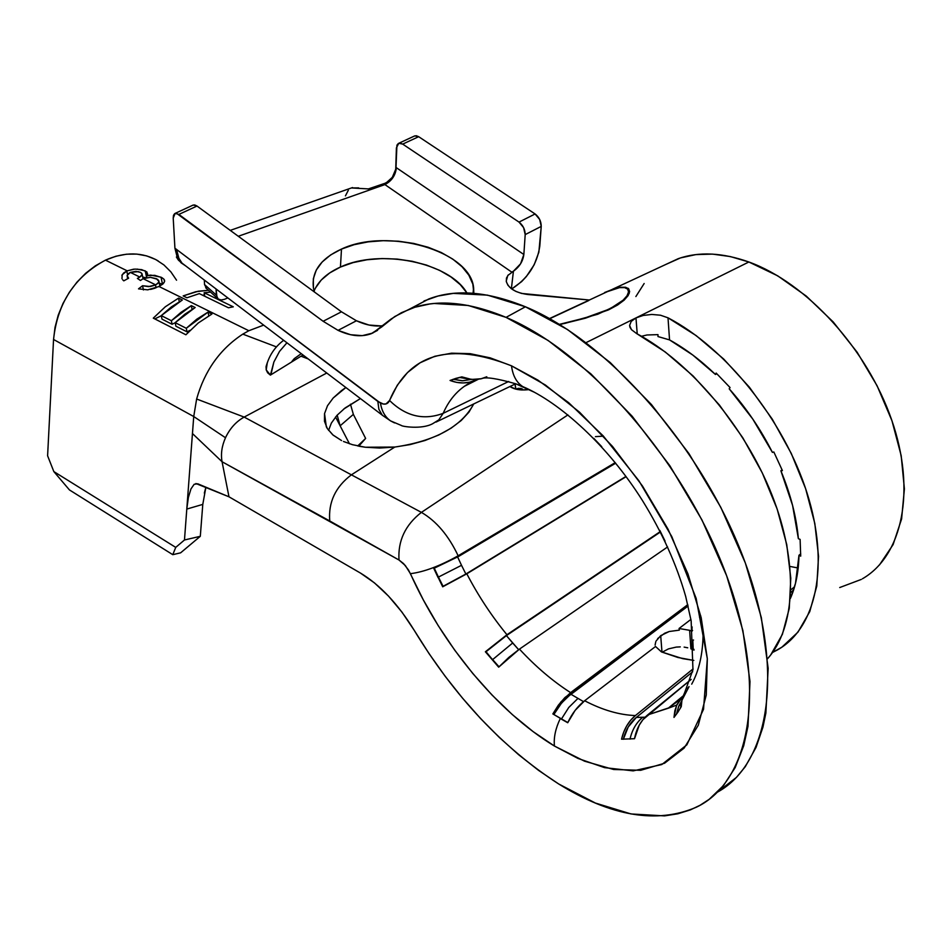 <?xml version="1.0" encoding="UTF-8"?>
<svg xmlns="http://www.w3.org/2000/svg" width="952" height="952" viewBox="0 0 952 952"><rect width="100%" height="100%" fill="white"/><g stroke="black" fill="none" stroke-linecap="round" stroke-linejoin="round"><path stroke-width="1.43" d="M559.348 324.37L585.004 317.944L607.935 309.614L616.658 304.949L623.072 300.213L627.047 295.739L623.072 300.213L608.138 310.043L585.004 317.944L565.321 323.014M628.379 290.372L628.534 291.931L627.654 289.111L628.379 290.372M624.583 287.611L627.654 289.111L624.583 287.611L619.538 287.635L624.583 287.611M612.755 289.301L619.538 287.635L604.603 292.538L612.755 289.301M594.667 297.56L595.309 297.202L594.667 297.56M620.418 287.254L605.246 292.24L620.418 287.254L625.571 287.242L628.701 288.801L629.617 291.693L628.13 295.596L624.119 300.166L617.598 305.009L597.785 314.231L564.5 323.502M486.793 376.778L480.831 378.848L474.548 379.574L468.146 378.908L461.863 376.885L455.806 378.396L450.058 380.455L456.603 382.371L463.184 382.954L469.574 382.192L475.572 380.11C467.551 383.763 459.042 383.882 450.058 380.455L461.863 376.885L471.645 379.443L481.403 378.717M467.563 378.789L459.364 377.432L467.563 378.789M453.057 379.301L462.339 380.776L471.299 379.408L462.922 380.764L453.057 379.301M682.989 696.507L668.982 707.8L647.646 714.916C640.815 720.664 636.436 728.589 634.52 738.704L621.549 739.192C623.929 729.137 628.558 721.259 635.412 715.559C619.383 714.976 602.449 710.049 584.635 700.755C577.638 706.229 571.997 713.56 567.725 722.735L552.85 713.917L561.478 718.962L552.85 713.917L558.348 705.194L564.893 697.578L687.808 604.627L570.593 692.628C552.791 681.216 535.75 666.709 519.459 649.109L498.669 667.162L485.377 651.775L492.636 659.605L485.377 651.775L506.94 634.734L660.188 531.644L506.94 634.734C491.482 615.849 478.118 595.547 466.813 573.806L442.704 586.801L438.432 577.079L443.073 586.313L465.873 574.02L461.518 565.309L438.432 577.079L434.279 568.213L438.11 577.626L433.791 568.403L458.471 556.515L458.15 555.789L615.218 462.636L458.15 555.789C439.788 566.059 423.878 572.021 410.419 573.675C442.014 644.337 497.325 711.549 554.421 746.035L578.007 758.447L604.568 767.633L633.187 770.87L661.807 764.539L686.844 744.857L703.528 709.311L707.324 658.736L696.15 598.415L671.767 536.547L638.959 480.855L603.211 435.897L568.737 402.732L537.892 380.098L511.51 365.818C512.759 375.588 516.508 382.514 522.767 386.607L532.013 390.998M121.975 278.746L122.189 274.747L127.151 270.82L105.458 260.146C74.72 276.687 57.417 303.129 53.55 339.483L193.732 416.536L196.636 399.019L244.176 417.083C236.12 421.546 229.896 428.436 225.493 437.742C221.804 446.072 220.662 454.068 222.066 461.744L192.447 433.541L186.794 509.07L188.377 497.468L190.959 488.923L194.16 484.282L197.742 483.794L228.98 496.801L360.499 573.092C380.003 584.849 397.853 603.842 414.06 630.069L429.055 653.619L445.203 676.325L462.386 697.983L480.462 718.415L499.288 737.407L518.721 754.793L538.582 770.382L558.705 783.984L595.345 803.036L631.057 813.96L664.52 815.888L677.824 813.793L690.343 809.89L700.125 805.237L709.192 799.311L723.603 785.436L735.206 767.526L743.714 745.725L747.998 726.257L749.997 681.501L742.881 630.545L726.638 575.746L701.898 519.828L669.839 465.718L632.152 416.226L590.847 373.827L548.102 340.447L506.047 317.373C468.325 301.689 436.23 298.892 409.788 308.983L394.699 316.576L381.645 326.988L371.268 333.688C361.498 337.246 350.443 336.127 338.067 330.356L350.562 334.711L362.26 335.651L372.756 333.069L390.974 319.11L401.387 312.72L414.893 307.234L429.733 303.985L434.219 303.486L468.229 305.473L506.047 317.373L525.409 306.782L567.511 329.535L610.232 362.545L651.454 404.552L688.986 453.652L720.842 507.404L745.345 562.989L761.314 617.539L768.157 668.328L765.884 713L762.945 727.126L756.043 747.415L745.273 766.705L736.467 777.367L717.522 792.1C770.466 763.23 785.555 667.947 743.024 556.825C700.815 445.786 606.852 340.328 525.409 306.782L506.047 317.373C588.348 351.895 683.845 460.673 725.841 573.604C768.181 686.642 751.164 781.294 696.424 807.177C656.928 824.134 611.017 816.399 558.705 783.984C502.656 747.784 454.437 696.483 414.06 630.069L401.958 612.1L388.523 596.107L374.469 582.898L360.499 573.092L228.98 496.801L222.066 461.744L399.007 560.014L405.326 565.536L410.419 573.675C423.878 572.021 439.788 566.059 458.15 555.789C448.594 535.559 436.349 521.089 421.403 512.378L567.916 414.893L421.403 512.378L351.395 474.834L394.794 447.059C435.159 441.073 461.47 426.698 473.715 403.957L468.896 412.216L461.196 420.522L451.034 428.221L438.789 434.981L424.949 440.514L410.086 444.596L394.794 447.059L351.395 474.834L421.403 512.378C436.349 521.089 448.594 535.559 458.15 555.789L458.471 556.515L615.67 463.196L458.471 556.515L433.791 568.403L442.704 586.801L465.873 574.02L625.94 476.452L465.873 574.02L461.518 565.309L438.432 577.079L442.704 586.801L466.813 573.806C478.118 595.547 491.482 615.849 506.94 634.734L485.377 651.775L506.416 635.615L518.65 649.681L512.676 643.005L492.636 659.605L499.015 666.781L492.636 659.605L512.676 643.005L506.416 635.615L660.379 532.025L506.416 635.615L486.032 651.727L498.669 667.162L508.832 657.404L519.459 649.109L667.59 546.96L519.459 649.109C535.75 666.709 552.791 681.216 570.593 692.628L560.871 701.981L552.85 713.917L567.808 722.556L561.478 718.962L568.784 707.455L577.876 698.482L568.784 707.455L561.478 718.962L560.288 718.534C555.552 728.387 553.6 737.55 554.421 746.035C553.6 737.55 555.552 728.387 560.288 718.534L567.725 722.735L575.151 710.347L584.635 700.755L655.547 646.491L584.635 700.755C602.449 710.049 619.383 714.976 635.412 715.559L693.068 668.911L635.412 715.559L630.748 720.14L626.797 725.733L623.691 732.159L621.549 739.192L634.52 738.704L639.232 725.162L643.04 719.533L691.176 679.371L647.646 714.916L668.185 708.252L679.68 699.887M583.528 701.636L570.772 694.163L688.129 605.996L566.714 697.578L560.359 704.516L553.981 714.309L561.573 703.016L570.772 694.163L583.528 701.636M645.17 717.177L642.636 717.344C636.329 722.616 632.116 729.875 630.01 739.121C632.116 729.875 636.329 722.616 642.636 717.344L636.341 717.415L692.663 671.791L636.341 717.415L628.189 727.042L623.358 739.252C625.654 729.97 629.986 722.699 636.341 717.415L645.17 717.177M687.273 688.689L689.034 686.642L681.918 700.303L681.263 706.658L677.824 712.286L673.992 717.415L676.539 705.515L683.262 695.745L677.027 704.432L674.861 710.656L673.992 717.415L677.824 712.286L681.263 706.658L681.953 700.125L683.976 694.079M681.37 704.028L680.394 708.193L681.37 704.028M693.211 649.383L692.806 640.089L693.556 640.042L692.806 640.089L693.211 649.383L694.008 649.359M595.44 436.647L603.437 436.147M315.374 288.182L321.217 280.055L329.69 272.938L340.447 267.048C380.05 248.389 449.392 262.359 466.908 292.93L460.292 284.66L451.046 276.996L439.669 270.392L426.567 265.108L412.24 261.288L397.198 259.087L381.954 258.563L367.067 259.753L353.061 262.609L340.447 267.048L341.482 249.079L330.665 254.922L322.145 262.002L316.266 270.07L313.315 278.853L313.422 288.004L314.446 292.026L313.482 288.301C311.268 271.748 320.61 258.682 341.482 249.079L340.447 267.048C327.083 273.045 318.313 281.007 314.112 290.931M341.351 390.701L345.873 387.523L333.176 398.019L341.351 390.701M327.5 405.719L333.176 398.019L327.5 405.719L324.537 413.608L327.5 405.719M327.357 428.614L326.31 426.746L324.537 413.608L324.477 421.32L327.357 428.614L332.748 434.814L341.578 440.574L333.129 435.135L327.357 428.614M360.415 398.567L345.124 407.944L337.008 415.31L331.379 423.057L328.583 430.387M432.708 423.676L438.812 419.88L443.168 413.335C423.676 420.617 405.802 416.333 389.547 400.495C387.857 404.207 384.822 405.064 380.455 403.077C381.788 411.24 385.191 417.202 390.677 420.951L394.521 422.914M481.76 378.622C485.687 376.742 497.039 378.468 515.817 383.823L522.767 386.607C516.508 382.514 512.759 375.588 511.51 365.818C450.07 341.804 409.408 353.37 389.547 400.495L386.012 403.945L383.406 404.053L377.837 401.435L174.918 248.21L173.216 218.091L173.502 215.295L174.68 213.617L176.56 213.308L323.133 321.276L338.067 330.356L356.441 320.764C365.961 325.156 374.838 326.786 383.049 325.643M515.794 383.811L534.584 392.355M692.116 626.916L691.914 630.486L692.58 630.426L691.914 630.486M195.91 483.521L228.98 496.801L222.066 461.744L329.737 520.958C328.25 502.251 335.461 486.877 351.395 474.834L244.176 417.083L326.762 373.017L244.176 417.083L351.395 474.834C335.461 486.877 328.25 502.251 329.737 520.958L399.007 560.014C397.793 540.867 405.255 524.992 421.403 512.378C405.255 524.992 397.793 540.867 399.007 560.014L403.565 563.596L408.503 570.01L423.342 599.938L438.182 625.583L454.747 650.216L472.787 673.492L492.053 695.055L512.283 714.559L533.179 731.66L554.421 746.035L584.528 761.183L613.647 769.49L640.708 770.299L664.556 763.23L684.107 748.117L698.304 725.198L706.253 695.055L707.324 658.736L701.196 617.729L687.927 573.854L668.054 529.217L642.469 486.008L612.469 446.369L579.542 412.192L545.353 384.989L511.51 365.818L490.232 357.869L470.133 353.668L451.569 353.18L434.79 356.286L420.046 362.807L407.515 372.529L397.317 385.191L389.547 400.495C405.802 416.333 423.676 420.617 443.168 413.335C449.689 398.305 459.697 387.571 473.203 381.145M668.506 648.871L662.199 652.203L668.506 648.871L676.265 647.086L668.506 648.871M680.275 646.884L676.265 647.086L680.275 646.884M687.725 647.788L684.131 647.122L687.725 647.788M862.452 578.768C902.341 555.789 916.443 490.923 891.619 419.761C866.974 348.646 806.344 282.72 748.867 261.99L635.972 317.908L643.219 315.445L651.811 314.446L660.498 315.219L668.006 317.813C725.912 347.98 783.96 420.225 806.975 492.791C830.108 565.44 816.15 628.165 777.629 649.823L772.572 652.453L781.901 647.158L797.931 632.176L809.759 611.624L816.78 586.075L818.542 556.337L814.817 523.457L805.63 488.685L791.267 453.438L772.274 419.154L749.438 387.262L723.71 359.059L696.198 335.628L668.006 317.813L669.542 339.9C685.238 348.575 700.553 360.106 715.476 374.493L716.82 373.731L715.476 374.493L716.142 373.065L730.053 387.559L729.208 388.809C746.237 407.968 760.636 429.162 772.417 452.39L773.833 451.974L782.401 470.585L780.878 470.764C790.636 494.314 796.467 516.948 798.371 538.677L800.108 539.391L800.703 556.158L798.978 555.242C798.645 571.736 795.801 586.135 790.41 598.415M694.02 650.121L690.902 648.847L694.02 650.121M657.975 336.556L657.975 334.628L646.932 334.985L641.529 336.282L646.932 334.985L657.975 334.628L657.975 336.556L669.542 339.9L668.006 317.813L660.498 315.219L651.811 314.446L643.219 315.445L635.972 317.908L637.221 333.878L635.972 317.908L631.188 321.419L629.593 325.489L630.022 327.405L631.485 329.69L636.602 333.545L665.198 351.931L693.187 376.052L719.438 405.052L742.81 437.789L762.314 472.954L777.153 509.046L786.745 544.58L790.791 578.126L789.267 608.399L782.401 634.306L770.632 655.047L767.538 658.748C795.693 627.523 798.883 563.096 771.917 494.826C744.952 426.603 690.236 362.188 636.602 333.545L631.485 329.69L629.593 325.489L631.188 321.419L635.972 317.908L586.063 342.637L748.867 261.99C722.33 252.566 698.804 251.447 678.276 258.658L665.4 264.644L680.454 257.921L695.864 254.6L712.596 254.113L730.362 256.576L748.867 261.99L777.736 275.854L806.284 296.096L833.19 321.931L857.169 352.276L877.078 385.738L891.964 420.76L901.187 455.675L904.4 488.9L901.603 518.959L893.083 544.639L879.41 565.012M475.572 380.11L476.928 379.467L475.572 380.11M183.462 264.454L178.476 260.205L176.394 257.028L181.106 262.835L185.759 265.977L182.13 263.264L179.107 259.17L176.513 249.364L178.155 257.123L181.987 263.109L382.18 415.096L378.872 409.253L377.837 401.435L378.908 409.36L382.311 415.239L390.606 420.903L401.506 425.532C401.506 426.353 421.665 429.78 432.743 423.664L438.824 419.868L443.168 413.335L508.677 381.478L443.168 413.335C449.76 398.138 459.911 387.345 473.62 380.943M789.993 566.44L798.192 568.011M656.106 640.993L660.7 635.65L669.22 631.509L679.312 630.141L679.062 628.487L690.902 619.419L679.062 628.487L689.629 630.319L679.062 628.487L679.312 630.141L669.22 631.509L664.615 633.27L657.677 638.542M692.009 631.236L689.629 630.319L690.902 648.847L689.629 630.319M793.98 587.265L790.874 589.776L793.98 587.265L794.254 587.908L793.98 587.265M800.727 553.862L798.978 555.242L800.727 553.862M782.116 469.907L780.878 470.764L782.116 469.907M158.068 260.836C142.348 251.887 124.807 251.661 105.458 260.146L127.151 270.82L134.875 269.083L141.705 269.642L146.822 271.867L147.524 274.319L146.501 275.663L154.771 275.33L161.9 277.651L163.875 279.126L164.613 281.411L162.994 283.934L159.008 286.504L248.841 330.725L242.808 334.128L276.425 346.885L242.808 334.128C220.019 349.063 204.632 370.697 196.636 399.019C204.632 370.697 220.019 349.063 242.808 334.128L248.841 330.725L159.008 286.504L147.774 289.836L138.504 288.861L142.55 285.731L148.452 286.635L155.735 284.898L143.145 278.698L140.444 280.483L137.362 278.389L139.837 277.068L130.329 272.391L127.068 275.545L128.615 278.21L123.784 280.852L122.737 279.852M208.06 312.101L211.951 314.017L198.314 322.954L185.89 334.771L153.284 318.147L165.327 306.77L178.56 298.131L182.332 299.999L161.269 315.612L171.372 320.729L191.34 305.628L195.172 307.52L175.18 322.657L186.283 328.285L208.06 312.101L196.79 319.194L186.283 328.285L175.18 322.657L184.843 314.243L195.172 307.52L191.34 305.628L181.023 312.327L171.372 320.729L161.269 315.612L171.443 306.865L182.332 299.999L178.56 298.131L165.327 306.77L153.284 318.147L185.89 334.771L198.314 322.954L211.951 314.017L208.06 312.101L208.774 315.778L208.06 312.101M248.841 330.725L263.656 325.12L248.841 330.725M210.559 292.133L204.133 292.716L233.288 306.83L228.456 307.77L199.313 293.621L186.949 297.774L183.165 295.905L195.898 291.693L208.488 290.277L198.183 291.229L183.165 295.905L186.949 297.774L199.313 293.621L228.456 307.77L233.288 306.83L204.133 292.716L210.559 292.133M141.669 275.485L139.837 277.068L142.134 274.438L141.17 272.784L138.433 271.641L130.329 272.391L139.837 277.068L138.088 278.055L138.29 279.019L138.088 278.055L137.362 278.389L140.444 280.483L143.145 278.698L155.735 284.898L158.734 282.292L158.77 280.65L157.437 279.257L150.428 277.318L143.157 278.698L146.667 277.579M291.931 361.427L294.275 358.63L301.248 353.656L294.275 358.63L291.931 361.427M270.892 374.802L270.689 373.696L270.416 375.124L267.655 372.827L266.203 369.864L266.108 366.401L267.31 362.652L266.203 369.864L270.416 375.124L273.878 362.01L279.531 351.395L286.933 342.779L279.531 351.395L273.878 362.01L270.892 374.802L301.01 356.203L308.21 358.94L301.01 356.203L270.892 374.802M303.093 355.048L301.01 356.203L303.093 355.048M176.548 280.209L170.896 271.891L163.922 264.942L155.795 259.563L146.703 255.91L136.874 254.101L126.545 254.196L115.977 256.219L105.458 260.146L95.271 265.882L85.668 273.284L76.945 282.173L69.329 292.312L63.022 303.414L58.215 315.195L55.026 327.333L53.55 339.483L47.6 455.77L53.824 471.573L69.436 489.923L172.788 554.683L69.436 489.923L53.824 471.573L175.727 547.388L172.788 554.683L180.63 552.826L200.301 536.309L202.788 504.393L186.794 509.07L184.474 539.986L200.301 536.309L202.788 504.393L186.794 509.07L184.474 539.986L175.727 547.388L53.824 471.573L47.6 455.77L53.55 339.483L193.732 416.536L192.447 433.541L222.066 461.744C220.662 454.068 221.804 446.072 225.493 437.742L193.732 416.536L225.493 437.742C229.896 428.436 236.12 421.546 244.176 417.083L196.636 399.019L193.732 416.536L186.794 509.07L188.377 497.468L190.959 488.923L194.16 484.282M466.813 573.806L626.118 476.678L466.813 573.806M661.426 651.894L677.872 657.475L693.829 660.426L682.691 658.641L661.426 651.894L655.547 646.491M703.111 632.759C702.981 653.369 699.184 670.494 691.711 684.143M629.236 293.406L624.119 300.166L617.598 305.009L608.745 309.769L585.409 318.206L559.705 324.572M790.41 598.427L795.503 583.326L798.978 555.242L800.703 556.158L800.108 539.391L798.371 538.677L792.588 505.405L780.878 470.764L782.401 470.585L773.833 451.974L772.417 452.39L752.782 419.07L729.208 388.809L730.053 387.559L716.142 373.065L715.476 374.493L692.794 355.048L669.542 339.9M700.779 615.92L699.506 617.229M681.799 700.862L678.99 705.575L676.432 714.262L678.74 706.122L681.799 700.862M790.791 592.311L793.587 590.038L790.791 592.311M655.095 645.075L655.761 641.755M368.412 188.912L386.167 182.891L392.295 177.358L395.711 169.908L396.401 147.857L398.781 143.276L402.696 144.109L519.018 222.102L535.095 213.962L418.678 136.695L402.696 144.109L400.328 143.133L398.305 143.514L396.925 145.168L395.996 167.457L523.85 254.505L525.195 234.597L541.236 226.397L538.856 252.209L534.179 264.751L526.349 276.556L521.613 281.625L511.7 288.968C527.646 278.734 536.999 264.501 539.784 246.235L541.236 226.397C541.176 221.304 539.13 217.151 535.095 213.962L539.677 219.46L541.236 226.397L525.195 234.597L523.6 227.635L519.018 222.102L402.696 144.109L418.678 136.695L535.095 213.962L519.018 222.102C523.053 225.315 525.111 229.48 525.195 234.597L523.85 254.505C522.898 261.372 519.423 266.929 513.425 271.201L511.379 288.73L513.425 271.201L520.554 263.835L523.85 254.505L396.389 167.719C395.508 175.406 391.688 181.023 384.905 184.581L238.297 236.274L384.905 184.581L383.882 183.926L368.412 188.912L351.455 187.949M511.795 272.153L384.905 184.581L511.795 272.153L513.425 271.201L507.773 275.521L506.226 281.114C508.213 288.301 515.401 292.764 527.777 294.501L589.359 300.023L521.565 293.43L515.901 291.407L511.236 288.611L507.963 285.279L506.321 281.673L506.452 278.103L508.332 274.842M341.482 249.079L354.168 244.676L368.257 241.856L383.24 240.689L398.567 241.225L413.703 243.438L428.126 247.246L441.3 252.53L452.759 259.099L462.065 266.75L468.86 275.188L472.846 284.136L473.834 293.311L473.608 287.742C470.336 250.792 387.595 227.183 341.482 249.079M635.876 296.548L644.159 283.506M861.322 579.411L839.723 587.539M515.889 388.975L515.068 384.061L515.698 389.094M528.836 389.618L521.232 389.939L515.77 389.118L509.915 386.536C514.104 389.356 519.875 390.439 527.218 389.784L528.836 389.618M206.667 288.658L204.525 284.553L204.323 280.066L204.525 284.553L206.667 288.658M227.849 297.928L224.446 299.321L227.849 297.928M216.068 288.991L217.044 297.714L218.841 299.416L221.435 299.975L224.446 299.321L221.066 299.975L218.115 298.952L216.33 295.108L204.525 284.553L216.33 295.108L216.068 288.991M478.249 379.312L464.183 386.393L478.249 379.312M390.677 420.951C385.191 417.202 381.788 411.24 380.455 403.077L174.918 248.21L177.334 257.683L174.918 248.21L173.216 218.091L175.156 213.379L178.869 214.414L323.133 321.276L341.47 311.804L197.005 206.037L178.869 214.414L197.005 206.037L194.684 204.942L192.875 205.204M423.985 300.975L437.991 296.048L453.319 293.371L487.495 295.144L525.409 306.782C487.602 291.383 455.365 288.789 428.709 299.011L410.372 308.769M380.729 325.905L368.971 325.037L356.441 320.764L341.47 311.804L197.005 206.037L193.268 205.013L175.168 213.367M356.441 320.764L338.067 330.356L323.133 321.276L341.47 311.804L356.441 320.764M358.666 187.889L351.431 187.949M348.349 190.233L345.433 195.862M181.189 262.895L184.414 264.954M414.322 136.088L416.31 135.743L418.678 136.695L414.763 135.886L398.793 143.276M384.905 184.581C391.688 181.023 395.508 175.406 396.389 167.719L392.295 177.358L388.392 181.404L383.882 183.926L384.905 184.581M522.303 388.892L518.531 388.321L515.841 389.13M359.059 446.25L365.306 447.238L394.794 447.059L379.646 448.047L365.306 447.238L352.49 444.703L343.482 441.478M360.427 398.567L343.624 409.122M337.008 415.31L331.379 423.057M517.817 388.452L521.065 388.44M340.126 425.806L335.556 416.976L340.126 425.806L353.347 414.37L365.627 438.42L358.773 446.19L365.627 438.42L357.69 445.976L365.627 438.42L353.359 414.382L350.467 404.207L353.359 414.382L340.126 425.806L349.455 443.787L340.126 425.806L337.175 415.132M204.335 493.112L205.894 487.186L202.788 504.393M593.822 438.384L601.759 446.702M659.831 530.419L665.079 541.141M461.518 565.309L457.65 557.015L461.518 565.309M660.7 635.65L661.985 652.12L660.7 635.65M629.629 291.574L628.082 288.242L629.617 291.693M627.047 295.739L628.534 291.931M588.717 300.558L549.697 318.718L588.717 300.558M549.566 318.646L587.848 300.963L549.566 318.646M150.309 277.306L156.39 278.674L158.948 281.447L158.163 283.172L155.497 285.017L156.069 287.801L155.497 285.017L150.226 286.54L142.55 285.731L143.431 289.943L142.55 285.731L138.504 288.861L147.774 289.836M150.594 289.408L155.045 288.182M127.949 273.926L130.329 272.391L135.886 271.344L140.396 272.343L142.015 273.688L141.931 275.068M123.784 280.852L128.615 278.21L127.068 275.521M133.649 269.166L126.771 270.999L127.508 274.462L126.771 270.999L123.653 272.998L121.868 275.402M145.239 270.856L146.632 277.579L145.239 270.856L137.064 269.071M142.717 277.008L145.739 277.782L142.717 277.008M164.613 281.411L163.875 279.126L161.043 277.199L162.495 284.291L159.281 283.16L162.495 284.291L161.043 277.199L150.714 275.092L146.501 275.663L146.894 277.544L146.501 275.663L147.655 273.914M158.698 286.659L164.101 282.649M202.871 295.346L204.49 294.561L202.871 295.346M209.321 292.193L210.166 291.776L209.321 292.193M204.823 296.298L204.133 292.716L204.823 296.298M154.795 318.92L161.293 315.731L154.795 318.92M179.274 301.701L178.56 298.131L179.274 301.701M161.995 319.134L161.269 315.612L161.995 319.134L172.086 324.275L171.372 320.729L172.086 324.275L175.192 322.728L172.086 324.275L161.995 319.134M192.066 309.317L191.34 305.628L192.066 309.317M175.894 326.203L175.18 322.657L175.894 326.203L186.997 331.843L186.283 328.285L186.997 331.843L190.091 330.296L186.997 331.843L175.894 326.203M175.727 547.388L172.788 554.683L180.63 552.826L200.301 536.309L184.474 539.986L175.727 547.388M377.599 330.344L371.268 333.688M515.96 383.87L522.719 386.583C560.097 402.458 608.245 446.131 642.457 500.562C662.128 532.406 676.539 564.369 685.702 596.476L691.152 620.835L692.961 669.72L681.977 700.006M676.729 705.087L668.185 708.252L682.881 696.126M678.276 258.658L612.243 289.384M230.253 230.384L352.573 187.556M436.04 422.081L515.675 383.763M409.788 308.983L428.709 299.011M217.449 298.297L205.668 287.754M473.037 293.252L473.608 287.742M681.394 703.837L678.74 706.122M611.47 289.741L549.471 318.587M158.936 281.506L159.876 286.052M142.145 274.319L143.074 278.734M127.223 276.604L127.663 278.698M164.399 279.888L164.648 281.102M283.66 340.292C274.557 347.147 268.666 356.155 266.013 367.329"/></g></svg>
